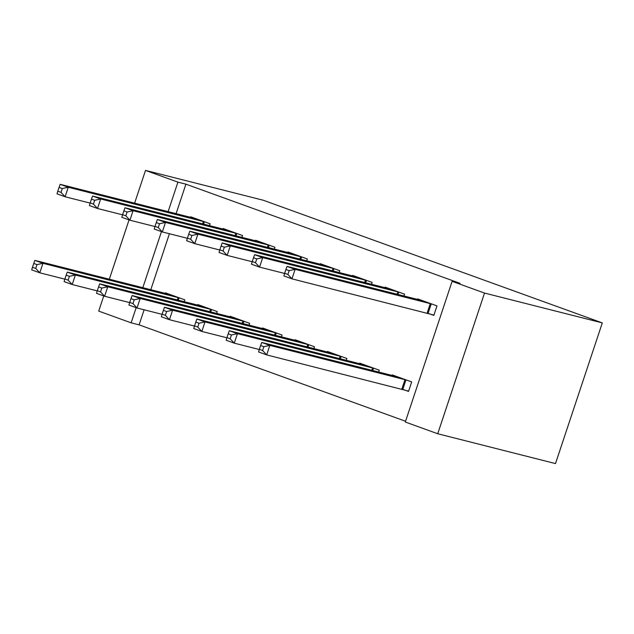 <?xml version="1.0" encoding="UTF-8"?>
<svg xmlns="http://www.w3.org/2000/svg" width="634" height="634" viewBox="0 0 634 634"><rect width="100%" height="100%" fill="white"/><g stroke="black" fill="none" stroke-linecap="round" stroke-linejoin="round"><path stroke-width="0.95" d="M144.124 309.78L139.108 324.854L405.562 421.253M139.108 324.854L131.127 322.825L98.714 311.104L103.754 295.951M176.086 213.69L185.913 184.161L460.094 283.358L452.105 281.337L405.308 422.022L437.722 433.751L555.495 463.589L602.3 322.896L263.3 200.249L145.519 170.411L177.924 182.14L168.105 211.669M216.614 313.442L217.232 311.579L197.784 304.542L197.602 305.113M241.911 237.393L242.529 235.531L223.089 228.494L222.899 229.064M281.433 336.892L282.051 335.029L262.603 327.992L262.421 328.563M306.729 260.843L307.347 258.981L287.907 251.944L287.717 252.514M346.251 360.35L346.869 358.479L327.421 351.45L327.239 352.013M371.548 284.301L372.166 282.431L352.726 275.402L352.536 275.964M403.279 389.538L408.526 391.44L411.688 381.93L392.248 374.9L392.058 375.463M428.576 313.489L433.822 315.391L436.984 305.881L417.544 298.852L417.354 299.414M169.421 233.732L150.789 289.738M403.961 296.023L404.579 294.16L385.131 287.123L384.941 287.693M378.656 372.071L379.283 370.208L359.835 363.171L359.644 363.742M339.142 272.572L339.761 270.71L320.313 263.673L320.122 264.243M313.838 348.621L314.464 346.758L295.016 339.721L294.826 340.292M274.324 249.122L274.942 247.26L255.494 240.223L255.304 240.793M249.019 325.171L249.645 323.308L230.197 316.271L230.007 316.841M209.497 225.672L210.123 223.81L190.675 216.773L190.485 217.335M184.201 301.721L184.827 299.858L165.379 292.821L165.189 293.383M161.464 231.624L142.801 287.717M136.167 307.672L131.127 322.825M145.519 170.411L134.614 203.181M129.051 219.903L109.317 279.229M185.913 184.161L177.924 182.14M452.105 281.337L484.519 293.059L602.3 322.896M437.722 433.751L484.519 293.059M431.738 303.987L295.127 269.331L287.028 266.399L422.791 300.746M433.933 315.074L291.965 278.841L283.866 275.909L284.65 273.278L287.891 274.451L289.152 270.647L285.91 269.474L284.65 273.278M289.152 270.647L295.127 269.331L291.965 278.841L287.891 274.451M287.028 266.399L285.91 269.474M397.494 376.794L261.731 342.447L269.83 345.379L266.668 354.889L408.629 391.123M262.595 350.499L266.668 354.889L258.569 351.957L259.354 349.326L262.595 350.499L263.855 346.695L260.614 345.522L259.354 349.326M263.855 346.695L269.83 345.379L406.442 380.035M260.614 345.522L261.731 342.447M399.333 292.258L262.722 257.61L254.614 254.678L390.378 289.025M284.595 273.46L259.56 267.112L251.452 264.18L252.237 261.557L255.478 262.722L256.746 258.926L253.505 257.753L252.237 261.557M256.746 258.926L262.722 257.61L259.56 267.112L255.478 262.722M254.614 254.678L253.505 257.753M366.92 280.537L230.308 245.881L222.209 242.949L357.972 277.296M252.189 261.731L227.146 255.391L219.047 252.459L219.832 249.828L223.073 251.001L224.333 247.197L221.092 246.024L219.832 249.828M224.333 247.197L230.308 245.881L227.146 255.391L223.073 251.001M222.209 242.949L221.092 246.024M365.081 365.073L229.318 330.726L237.425 333.658L234.263 343.16L259.298 349.508M230.182 338.77L234.263 343.16L226.156 340.228L226.94 337.605L230.182 338.77L231.45 334.974L228.208 333.801L226.94 337.605M231.45 334.974L237.425 333.658L374.036 368.306M228.208 333.801L229.318 330.726M332.668 353.344L196.912 318.997L205.012 321.929L201.85 331.439L226.885 337.779M197.776 327.049L201.85 331.439L193.75 328.507L194.535 325.876L197.776 327.049L199.036 323.245L195.795 322.072L194.535 325.876M199.036 323.245L205.012 321.929L341.623 356.585M195.795 322.072L196.912 318.997M334.514 268.808L197.903 234.16L189.796 231.228L325.559 265.567M219.776 250.01L194.741 243.662L186.634 240.73L187.418 238.099L190.66 239.272L191.928 235.476L188.686 234.303L187.418 238.099M191.928 235.476L197.903 234.16L194.741 243.662L190.66 239.272M189.796 231.228L188.686 234.303M302.101 257.087L165.49 222.431L157.391 219.499L293.154 253.846M187.371 238.281L162.328 231.941L154.228 229.009L155.013 226.378L158.254 227.551L159.514 223.747L156.273 222.574L155.013 226.378M159.514 223.747L165.49 222.431L162.328 231.941L158.254 227.551M157.391 219.499L156.273 222.574M300.262 341.615L164.499 307.276L172.607 310.208L169.444 319.71L194.48 326.058M165.363 315.32L169.444 319.71L161.337 316.778L162.122 314.147L165.363 315.32L166.631 311.524L163.39 310.351L162.122 314.147M166.631 311.524L172.607 310.208L309.218 344.856M163.39 310.351L164.499 307.276M267.849 329.894L132.094 295.547L140.193 298.479L137.031 307.989L162.066 314.329M132.958 303.599L137.031 307.989L128.932 305.057L129.716 302.426L132.958 303.599L134.218 299.795L130.976 298.622L129.716 302.426M134.218 299.795L140.193 298.479L276.804 333.135M130.976 298.622L132.094 295.547M269.696 245.358L133.085 210.71L124.977 207.778L260.74 242.117M154.958 226.552L129.922 220.212L121.815 217.28L122.6 214.649L125.841 215.822L127.109 212.025L123.868 210.853L122.6 214.649M127.109 212.025L133.085 210.71L129.922 220.212L125.841 215.822M124.977 207.778L123.868 210.853M235.444 318.165L99.681 283.826L107.78 286.758L104.618 296.26L129.661 302.6M100.544 291.87L104.618 296.26L96.519 293.328L97.303 290.697L100.544 291.87L101.812 288.074L98.571 286.901L97.303 290.697M101.812 288.074L107.78 286.758L244.399 321.406M98.571 286.901L99.681 283.826M237.282 233.637L100.671 198.981L92.572 196.049L228.327 230.396M122.544 214.831L97.509 208.491L89.41 205.559L90.194 202.928L93.436 204.1L94.696 200.296L91.454 199.124L90.194 202.928M94.696 200.296L100.671 198.981L97.509 208.491L93.436 204.1M92.572 196.049L91.454 199.124M203.031 306.444L67.275 272.097L75.375 275.029L72.213 284.539L97.248 290.879M68.131 280.149L72.213 284.539L64.113 281.607L64.89 278.976L68.131 280.149L69.399 276.345L66.158 275.172L64.89 278.976M69.399 276.345L75.375 275.029L211.986 309.685M66.158 275.172L67.275 272.097M204.877 221.908L68.266 187.26L60.159 184.328L195.922 218.667M90.139 203.102L65.104 196.762L56.997 193.83L57.781 191.199L61.023 192.371L62.29 188.567L59.049 187.395L57.781 191.199M62.29 188.567L68.266 187.26L65.104 196.762L61.023 192.371M60.159 184.328L59.049 187.395M170.625 294.715L34.862 260.376L42.961 263.308L39.799 272.81L64.842 279.15M35.726 268.42L39.799 272.81L31.7 269.878L32.485 267.247L35.726 268.42L36.994 264.616L33.753 263.443L32.485 267.247M36.994 264.616L42.961 263.308L179.581 297.956M33.753 263.443L34.862 260.376M431.255 303.844L428.093 313.347M430.28 303.567L427.118 313.077M401.821 389.125L404.983 379.615M402.796 389.395L405.958 379.893M398.849 292.115L398.049 294.525M397.867 291.846L397.058 294.279M366.436 280.394L365.636 282.804M365.461 280.117L364.653 282.55M371.762 370.327L372.57 367.894M372.752 370.573L373.553 368.164M339.349 358.598L340.165 356.165M340.339 358.852L341.14 356.443M334.031 268.665L333.23 271.075M333.048 268.396L332.24 270.821M301.618 256.944L300.817 259.346M300.643 256.667L299.834 259.1M306.943 346.869L307.752 344.444M307.934 347.123L308.734 344.714M274.53 335.148L275.338 332.715M275.521 335.394L276.321 332.993M269.212 245.215L268.412 247.625M268.23 244.946L267.421 247.371M242.125 323.419L242.933 320.994M243.107 323.673L243.916 321.264M236.799 233.494L235.999 235.896M235.824 233.217L235.016 235.65M209.711 311.698L210.52 309.265M210.702 311.944L211.502 309.543M204.394 221.765L203.593 224.174M203.411 221.488L202.603 223.921M177.306 299.969L178.114 297.536M178.289 300.223L179.089 297.814"/></g></svg>
